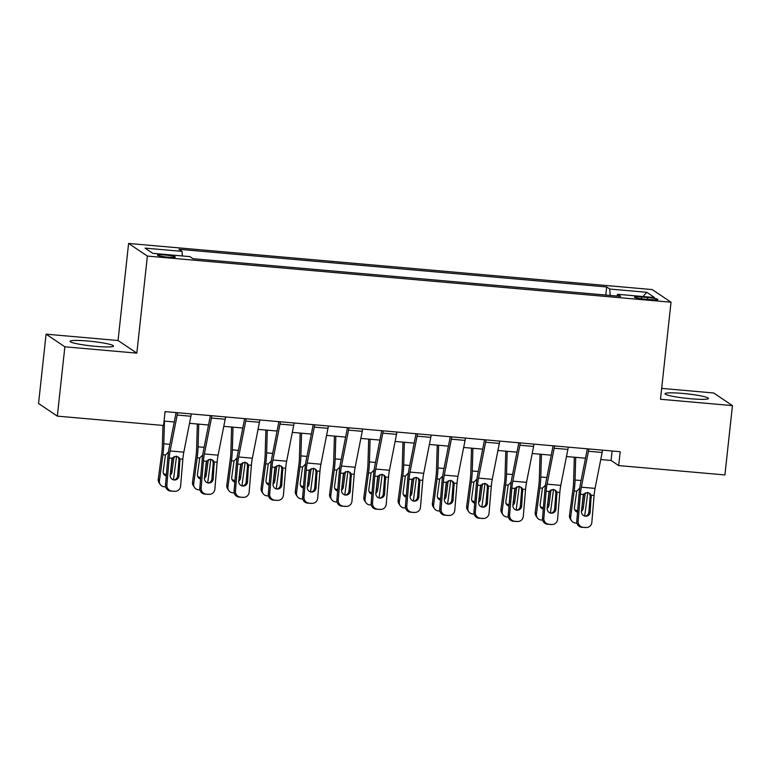 <?xml version="1.0" encoding="UTF-8"?>
<svg xmlns="http://www.w3.org/2000/svg" width="771" height="771" viewBox="0 0 771 771"><rect width="100%" height="100%" fill="white"/><g stroke="black" fill="none" stroke-linecap="round" stroke-linejoin="round"><path stroke-width="1.16" d="M95.758 346.352A21.877 2.265 6.2 0 0 113.549 346.044A21.877 2.265 6.2 0 0 87.836 341.023A21.877 2.265 6.2 0 0 70.055 341.322A21.877 2.265 6.2 0 0 95.758 346.352M690.691 398.752A21.877 2.265 6.2 0 0 708.482 398.453A21.877 2.265 6.2 0 0 682.769 393.432A21.877 2.265 6.2 0 0 664.987 393.73A21.877 2.265 6.2 0 0 690.691 398.752M168.039 257.157A8.973 0.925 6.2 0 0 175.335 257.042A8.973 0.925 6.2 0 0 164.792 254.979A8.973 0.925 6.2 0 0 157.496 255.095A8.973 0.925 6.2 0 0 168.039 257.157M46.077 334.171L64.86 346.805L136.833 353.137L118.05 340.512L46.077 334.171L38.55 403.493L57.333 416.128L163.568 425.486L165.081 411.618L620.183 451.71L618.679 465.578L724.923 474.936L732.45 405.604L713.667 392.979L661.663 388.391M118.05 340.512L128.593 243.453L652.247 289.578L671.03 302.213L147.377 256.078L128.593 243.453M647.64 297.539L641.607 297.008A8.693 0.896 6.2 0 0 634.543 297.124A8.693 0.896 6.2 0 0 644.758 299.119L650.791 299.659A8.693 0.896 6.2 0 0 657.856 299.534A8.693 0.896 6.2 0 0 647.64 297.539L647.447 299.36M610.169 295.438L609.745 289.038L606.681 286.976L178.978 249.293L182.052 251.365L182.361 255.962M609.745 289.038L646.763 292.296L654.579 297.558L617.561 294.291L616.983 296.035M182.052 251.365L145.044 248.108L152.86 253.36L189.868 256.618L192.943 258.69L620.636 296.363L617.561 294.291M64.86 346.805L57.333 416.128M136.833 353.137L147.377 256.078M671.03 302.213L660.487 399.262L732.45 405.604M600.744 459.545L611.066 460.451L618.679 465.578M164.05 421.082L174.265 421.978M189.502 423.318L208.527 424.994M223.773 426.344L242.798 428.011M258.044 429.36L277.068 431.037M292.315 432.377L311.339 434.054M326.586 435.393L345.61 437.07M360.857 438.41L379.881 440.087M395.128 441.436L414.152 443.113M429.399 444.453L448.423 446.13M463.67 447.469L482.694 449.146M497.941 450.486L516.965 452.163M532.212 453.512L551.236 455.189M566.473 456.528L585.507 458.205M612.097 450.996L611.066 460.451M606.681 286.976L605.794 295.052M643.014 296.536L646.763 292.296M602.527 450.158A9.811 1.889 95 0 1 602.141 452.471L595.067 488.39A14.023 2.689 -85 0 0 594.104 495.435L591.839 522.401A5.609 5.503 89.1 0 1 585.883 527.509L581.787 527.287L585.883 527.509M587.348 448.818L580.486 483.677A21.029 4.038 -85 0 0 579.05 494.25L576.775 521.215L578.125 521.196A5.609 5.503 89.1 0 0 583.136 527.268M588.813 448.944A9.811 1.889 95 0 1 588.437 451.257L581.363 487.185A14.023 2.689 -85 0 0 580.399 494.23L578.125 521.196M585.228 516.185A4.491 4.404 89.1 0 0 588.861 512.146L590.21 496.081L589.545 493.238M581.787 527.287A5.609 5.503 -90.9 0 1 576.775 521.215M586.442 527.528L585.093 527.547A5.609 5.503 -90.9 0 1 584.534 527.528M591.155 495.175L590.22 512.127A4.491 4.404 -90.9 0 1 585.449 516.213A4.491 4.404 -90.9 0 1 581.44 511.356L583.348 494.49L587.502 492.409L590.104 493.594L591.155 495.175L594.104 495.435M574.318 457.213L573.595 481.962A14.023 2.689 95 0 1 572.998 489.248L569.499 515.394L570.665 517.11A5.609 5.358 145.8 0 0 575.426 523.008L576.939 523.143M575.715 457.338L575.06 480.025A21.029 4.038 95 0 1 574.164 490.963L570.665 517.11M587.83 492.447L584.669 516.069M577.537 512.175A4.491 4.289 -34.2 0 1 574.434 507.578L576.708 491.194L579.734 488.149M581.748 507.732A4.491 4.289 145.8 0 0 582.047 506.634L583.213 508.349L585.295 492.775M583.213 508.349A4.491 4.289 -34.2 0 1 581.44 511.356M571.504 520.743L570.338 519.028A5.609 5.358 -34.2 0 1 569.499 515.394M574.636 509.544A4.491 4.289 145.8 0 0 577.672 510.595M583.743 493.941L582.047 506.634M568.256 447.132A9.811 1.889 95 0 1 567.87 449.445L560.796 485.373A14.023 2.689 -85 0 0 559.833 492.418L557.568 519.384A5.609 5.503 89.1 0 1 551.612 524.492L547.516 524.27L551.612 524.492M553.086 445.802L546.215 480.661A21.029 4.038 -85 0 0 544.779 491.233L542.505 518.199L543.854 518.179A5.609 5.503 89.1 0 0 548.875 524.251M554.551 445.927A9.811 1.889 95 0 1 554.166 448.24L547.092 484.159A14.023 2.689 -85 0 0 546.128 491.214L543.854 518.179M550.957 513.168A4.491 4.404 89.1 0 0 554.59 509.13L555.949 493.064L555.274 490.221M547.516 524.27A5.609 5.503 -90.9 0 1 542.505 518.199M552.171 524.511L550.822 524.531A5.609 5.503 -90.9 0 1 550.263 524.511M556.884 492.158L555.949 509.111A4.491 4.404 -90.9 0 1 551.178 513.187A4.491 4.404 -90.9 0 1 547.169 508.34L549.077 491.474L553.231 489.383L555.833 490.568L556.884 492.158L559.833 492.418M533.985 444.115A9.811 1.889 95 0 1 533.599 446.428L526.526 482.347A14.023 2.689 -85 0 0 525.562 489.402L523.297 516.368A5.609 5.503 89.1 0 1 517.341 521.466L513.245 521.254L517.341 521.466M518.816 442.776L511.944 477.644A21.029 4.038 -85 0 0 510.508 488.216L508.234 515.182L509.583 515.153A5.609 5.503 89.1 0 0 514.604 521.225M520.28 442.911A9.811 1.889 95 0 1 519.895 445.224L512.821 481.143A14.023 2.689 -85 0 0 511.857 488.188L509.583 515.153M516.686 510.151A4.491 4.404 89.1 0 0 520.319 506.113L521.678 490.048L521.003 487.205M513.245 521.254A5.609 5.503 -90.9 0 1 508.234 515.182M517.9 521.495L516.551 521.514A5.609 5.503 -90.9 0 1 515.992 521.495M522.613 489.142L521.678 506.084A4.491 4.404 -90.9 0 1 516.907 510.171A4.491 4.404 -90.9 0 1 512.898 505.313L514.816 488.448L518.96 486.366L521.562 487.551L522.613 489.142L525.562 489.402M499.714 441.099A9.811 1.889 95 0 1 499.329 443.412L492.255 479.331A14.023 2.689 -85 0 0 491.3 486.376L489.026 513.351A5.609 5.503 89.1 0 1 483.07 518.449L478.974 518.228L483.07 518.449M484.545 439.759L477.673 474.628A21.029 4.038 -85 0 0 476.237 485.19L473.963 512.166L475.322 512.137A5.609 5.503 89.1 0 0 480.333 518.208M486.009 439.894A9.811 1.889 95 0 1 485.624 442.207L478.55 478.126A14.023 2.689 -85 0 0 477.586 485.171L475.322 512.137M482.415 507.125A4.491 4.404 89.1 0 0 486.048 503.097L487.407 487.031L486.732 484.188M478.974 518.228A5.609 5.503 -90.9 0 1 473.963 512.166M483.639 518.469L482.28 518.497A5.609 5.503 -90.9 0 1 481.721 518.478M488.342 486.115L487.407 503.068A4.491 4.404 -90.9 0 1 482.646 507.154A4.491 4.404 -90.9 0 1 478.627 502.297L480.545 485.431L484.689 483.35L487.291 484.535L488.342 486.115L491.3 486.376M540.047 454.196L539.324 478.936A14.023 2.689 95 0 1 538.727 486.231L535.228 512.378L536.394 514.093A5.609 5.358 145.8 0 0 541.155 519.991L542.668 520.126M541.444 454.321L540.789 477.008A21.029 4.038 95 0 1 539.893 487.947L536.394 514.093M553.559 489.431L550.398 513.052M543.266 509.159A4.491 4.289 -34.2 0 1 540.163 504.552L542.437 488.168L545.463 485.132M547.477 504.716A4.491 4.289 145.8 0 0 547.776 503.617L548.942 505.333L551.024 489.758M548.942 505.333A4.491 4.289 -34.2 0 1 547.169 508.34M537.233 517.726L536.067 516.001A5.609 5.358 -34.2 0 1 535.228 512.378M540.365 506.528A4.491 4.289 145.8 0 0 543.401 507.569M549.472 490.925L547.776 503.617M505.776 451.18L505.053 475.919A14.023 2.689 95 0 1 504.456 483.215L500.957 509.352L502.123 511.067A5.609 5.358 145.8 0 0 506.884 516.965L508.397 517.1M507.173 451.305L506.518 473.992A21.029 4.038 95 0 1 505.622 484.93L502.123 511.067M519.297 486.414L516.136 510.036M508.995 506.133A4.491 4.289 -34.2 0 1 505.892 501.535L508.166 485.152L511.192 482.116M513.207 501.699A4.491 4.289 145.8 0 0 513.505 500.591L514.671 502.307L516.753 486.742M514.671 502.307A4.491 4.289 -34.2 0 1 512.898 505.313M502.962 514.7L501.805 512.985A5.609 5.358 -34.2 0 1 500.957 509.352M506.094 503.511A4.491 4.289 145.8 0 0 509.13 504.552M515.201 487.908L513.505 500.591M471.505 448.163L470.782 472.902A14.023 2.689 95 0 1 470.185 480.198L466.686 506.335L467.852 508.05A5.609 5.358 145.8 0 0 472.613 513.949L474.126 514.084M472.902 448.288L472.247 470.975A21.029 4.038 95 0 1 471.351 481.914L467.852 508.05M485.026 483.388L481.865 507.01M474.724 503.116A4.491 4.289 -34.2 0 1 471.621 498.519L473.895 482.135L476.921 479.099M478.936 498.673A4.491 4.289 145.8 0 0 479.234 497.574L480.4 499.29L482.482 483.725M480.4 499.29A4.491 4.289 -34.2 0 1 478.627 502.297M468.691 511.684L467.534 509.968A5.609 5.358 -34.2 0 1 466.686 506.335M471.823 500.495A4.491 4.289 145.8 0 0 474.859 501.535M480.931 484.892L479.234 497.574M465.443 438.082A9.811 1.889 95 0 1 465.058 440.395L457.984 476.314A14.023 2.689 -85 0 0 457.03 483.359L454.755 510.325A5.609 5.503 89.1 0 1 448.799 515.433L444.703 515.211L448.799 515.433M450.274 436.743L443.402 471.601A21.029 4.038 -85 0 0 441.966 482.174L439.692 509.139L441.051 509.12A5.609 5.503 89.1 0 0 446.062 515.192M451.739 436.868A9.811 1.889 95 0 1 451.353 439.181L444.279 475.109A14.023 2.689 -85 0 0 443.315 482.154L441.051 509.12M448.144 504.109A4.491 4.404 89.1 0 0 451.777 500.071L453.136 484.005L452.461 481.162M444.703 515.211A5.609 5.503 -90.9 0 1 439.692 509.139M449.368 515.452L448.009 515.471A5.609 5.503 -90.9 0 1 447.45 515.452M454.071 483.099L453.136 500.051A4.491 4.404 -90.9 0 1 448.375 504.138A4.491 4.404 -90.9 0 1 444.366 499.28L446.274 482.415L450.418 480.333L453.02 481.518L454.071 483.099L457.03 483.359M437.234 445.146L436.511 469.886A14.023 2.689 95 0 1 435.914 477.172L432.415 503.318L433.581 505.034A5.609 5.358 145.8 0 0 438.342 510.932L439.855 511.067M438.641 445.262L437.976 467.949A21.029 4.038 95 0 1 437.08 478.887L433.581 505.034M450.756 480.372L447.594 503.993M440.453 500.1A4.491 4.289 -34.2 0 1 437.359 495.502L439.624 479.119L442.65 476.083M444.665 495.657A4.491 4.289 145.8 0 0 444.963 494.558L446.13 496.273L448.211 480.699M446.13 496.273A4.491 4.289 -34.2 0 1 444.366 499.28M434.43 508.667L433.263 506.952A5.609 5.358 -34.2 0 1 432.415 503.318M437.552 497.478A4.491 4.289 145.8 0 0 440.588 498.519M446.66 481.875L444.963 494.558M431.172 435.056A9.811 1.889 95 0 1 430.787 437.369L423.713 473.298A14.023 2.689 -85 0 0 422.759 480.343L420.484 507.308A5.609 5.503 89.1 0 1 414.528 512.416L410.432 512.195L414.528 512.416M416.003 433.726L409.141 468.585A21.029 4.038 -85 0 0 407.695 479.157L405.421 506.123L406.78 506.104A5.609 5.503 89.1 0 0 411.791 512.175M417.468 433.851A9.811 1.889 95 0 1 417.082 436.164L410.008 472.083A14.023 2.689 -85 0 0 409.044 479.138L406.78 506.104M413.873 501.092A4.491 4.404 89.1 0 0 417.506 497.054L418.865 480.988L418.19 478.145M410.432 512.195A5.609 5.503 -90.9 0 1 405.421 506.123M415.097 512.436L413.738 512.455A5.609 5.503 -90.9 0 1 413.179 512.436M419.8 480.082L418.865 497.035A4.491 4.404 -90.9 0 1 414.104 501.121A4.491 4.404 -90.9 0 1 410.095 496.264L412.003 479.398L416.147 477.307L418.749 478.502L419.8 480.082L422.759 480.343M402.963 442.12L402.24 466.86A14.023 2.689 95 0 1 401.643 474.155L398.144 500.302L399.311 502.017A5.609 5.358 145.8 0 0 404.071 507.916L405.585 508.05M404.37 442.246L403.705 464.932A21.029 4.038 95 0 1 402.809 475.871L399.311 502.017M416.485 477.355L413.323 500.977M406.182 497.083A4.491 4.289 -34.2 0 1 403.088 492.476L405.353 476.092L408.379 473.057M410.394 492.64A4.491 4.289 145.8 0 0 410.692 491.541L411.859 493.257L413.94 477.683M411.859 493.257A4.491 4.289 -34.2 0 1 410.095 496.264M400.159 505.651L398.993 503.935A5.609 5.358 -34.2 0 1 398.144 500.302M403.291 494.452A4.491 4.289 145.8 0 0 406.317 495.502M412.389 478.849L410.692 491.541M396.901 432.039A9.811 1.889 95 0 1 396.516 434.352L389.451 470.271A14.023 2.689 -85 0 0 388.488 477.326L386.213 504.292A5.609 5.503 89.1 0 1 380.257 509.4L376.161 509.178L380.257 509.4M381.732 430.71L374.87 465.568A21.029 4.038 -85 0 0 373.424 476.141L371.15 503.106L372.509 503.087A5.609 5.503 89.1 0 0 377.52 509.149M383.197 430.835A9.811 1.889 95 0 1 382.811 433.148L375.737 469.067A14.023 2.689 -85 0 0 374.773 476.112L372.509 503.087M379.602 498.076A4.491 4.404 89.1 0 0 383.245 494.038L384.594 477.972L383.919 475.129M376.161 509.178A5.609 5.503 -90.9 0 1 371.15 503.106M380.826 509.419L379.467 509.438A5.609 5.503 -90.9 0 1 378.908 509.419M385.529 477.066L384.594 494.018A4.491 4.404 -90.9 0 1 379.833 498.095A4.491 4.404 -90.9 0 1 375.824 493.238L377.732 476.372L381.876 474.29L384.478 475.476L385.529 477.066L388.488 477.326M368.692 439.104L367.969 463.843A14.023 2.689 95 0 1 367.372 471.139L363.873 497.276L365.04 498.991A5.609 5.358 145.8 0 0 369.801 504.899L371.314 505.024M370.099 439.229L369.434 461.916A21.029 4.038 95 0 1 368.538 472.854L365.04 498.991M382.214 474.338L379.053 497.96M371.911 494.057A4.491 4.289 -34.2 0 1 368.817 489.46L371.082 473.076L374.108 470.04M376.123 489.624A4.491 4.289 145.8 0 0 376.421 488.515L377.588 490.231L379.669 474.666M377.588 490.231A4.491 4.289 -34.2 0 1 375.824 493.238M365.888 502.625L364.722 500.909A5.609 5.358 -34.2 0 1 363.873 497.276M369.02 491.435A4.491 4.289 145.8 0 0 372.046 492.476M378.118 475.832L376.421 488.515M362.63 429.023A9.811 1.889 95 0 1 362.245 431.336L355.18 467.255A14.023 2.689 -85 0 0 354.217 474.3L351.942 501.275A5.609 5.503 89.1 0 1 345.986 506.374L341.9 506.162L345.986 506.374M347.461 427.683L340.599 462.552A21.029 4.038 -85 0 0 339.153 473.115L336.879 500.09L338.238 500.061A5.609 5.503 89.1 0 0 343.249 506.133M348.926 427.818A9.811 1.889 95 0 1 348.54 430.131L341.466 466.05A14.023 2.689 -85 0 0 340.503 473.095L338.238 500.061M345.331 495.049A4.491 4.404 89.1 0 0 348.974 491.021L350.323 474.955L349.649 472.112M341.9 506.162A5.609 5.503 -90.9 0 1 336.879 500.09M346.555 506.393L345.196 506.422A5.609 5.503 -90.9 0 1 344.637 506.402M351.258 474.04L350.323 490.992A4.491 4.404 -90.9 0 1 345.562 495.078A4.491 4.404 -90.9 0 1 341.553 490.221L343.461 473.355L347.605 471.274L350.207 472.459L351.258 474.04L354.217 474.3M334.421 436.087L333.698 460.827A14.023 2.689 95 0 1 333.101 468.122L329.603 494.259L330.769 495.975A5.609 5.358 145.8 0 0 335.53 501.873L337.052 502.008M335.828 436.213L335.163 458.899A21.029 4.038 95 0 1 334.267 469.838L330.769 495.975M347.943 471.312L344.782 494.934M337.64 491.04A4.491 4.289 -34.2 0 1 334.547 486.443L336.811 470.059L339.838 467.024M341.852 486.607A4.491 4.289 145.8 0 0 342.151 485.499L343.317 487.214L345.398 471.65M343.317 487.214A4.491 4.289 -34.2 0 1 341.553 490.221M331.617 499.608L330.451 497.893A5.609 5.358 -34.2 0 1 329.603 494.259M334.749 488.419A4.491 4.289 145.8 0 0 337.775 489.46M343.847 472.816L342.151 485.499M328.359 426.006A9.811 1.889 95 0 1 327.983 428.319L320.909 464.238A14.023 2.689 -85 0 0 319.946 471.283L317.671 498.249A5.609 5.503 89.1 0 1 311.725 503.357L307.629 503.135L311.725 503.357M313.19 424.667L306.328 459.526A21.029 4.038 -85 0 0 304.882 470.098L302.608 497.064L303.967 497.044A5.609 5.503 89.1 0 0 308.978 503.116M314.655 424.792A9.811 1.889 95 0 1 314.269 427.105L307.195 463.034A14.023 2.689 -85 0 0 306.232 470.079L303.967 497.044M311.06 492.033A4.491 4.404 89.1 0 0 314.703 487.995L316.052 471.939L315.387 469.086M307.629 503.135A5.609 5.503 -90.9 0 1 302.608 497.064M312.284 503.376L310.925 503.396A5.609 5.503 -90.9 0 1 310.366 503.376M316.987 471.023L316.052 487.976A4.491 4.404 -90.9 0 1 311.291 492.062A4.491 4.404 -90.9 0 1 307.282 487.205L309.19 470.339L313.334 468.257L315.937 469.443L316.987 471.023L319.946 471.283M300.15 433.071L299.427 457.81A14.023 2.689 95 0 1 298.84 465.096L295.332 491.243L296.498 492.958A5.609 5.358 145.8 0 0 301.259 498.856L302.781 498.991M301.557 433.186L300.892 455.873A21.029 4.038 95 0 1 299.996 466.821L296.498 492.958M313.672 468.296L310.511 491.917M303.369 488.024A4.491 4.289 -34.2 0 1 300.276 483.427L302.54 467.043L305.567 464.007M307.581 483.581A4.491 4.289 145.8 0 0 307.88 482.482L309.046 484.198L311.127 468.633M309.046 484.198A4.491 4.289 -34.2 0 1 307.282 487.205M297.346 496.591L296.18 494.876A5.609 5.358 -34.2 0 1 295.332 491.243M300.478 485.402A4.491 4.289 145.8 0 0 303.504 486.443M309.576 469.799L307.88 482.482M294.088 422.99A9.811 1.889 95 0 1 293.712 425.303L286.639 461.222A14.023 2.689 -85 0 0 285.675 468.267L283.4 495.233A5.609 5.503 89.1 0 1 277.454 500.34L273.358 500.119L277.454 500.34M278.919 421.65L272.057 456.509A21.029 4.038 -85 0 0 270.611 467.081L268.347 494.047L269.696 494.028A5.609 5.503 89.1 0 0 274.707 500.1M280.384 421.776A9.811 1.889 95 0 1 279.998 424.089L272.924 460.008A14.023 2.689 -85 0 0 271.97 467.062L269.696 494.028M276.789 489.016A4.491 4.404 89.1 0 0 280.432 484.978L281.781 468.913L281.116 466.07M273.358 500.119A5.609 5.503 -90.9 0 1 268.347 494.047M278.013 500.36L276.664 500.379A5.609 5.503 -90.9 0 1 276.095 500.36M282.726 468.007L281.781 484.959A4.491 4.404 -90.9 0 1 277.02 489.045A4.491 4.404 -90.9 0 1 273.011 484.188L274.919 467.322L279.063 465.241L281.666 466.426L282.726 468.007L285.675 468.267M265.879 430.045L265.157 454.794A14.023 2.689 95 0 1 264.569 462.08L261.07 488.226L262.227 489.942A5.609 5.358 145.8 0 0 266.988 495.84L268.51 495.975M267.286 430.17L266.621 452.856A21.029 4.038 95 0 1 265.725 463.795L262.227 489.942M279.401 465.279L276.24 488.901M269.108 485.007A4.491 4.289 -34.2 0 1 266.005 480.41L268.269 464.026L271.305 460.981M273.31 480.564A4.491 4.289 145.8 0 0 273.609 479.466L274.775 481.181L276.856 465.607M274.775 481.181A4.491 4.289 -34.2 0 1 273.011 484.188M263.075 493.575L261.909 491.859A5.609 5.358 -34.2 0 1 261.07 488.226M266.207 482.376A4.491 4.289 145.8 0 0 269.233 483.427M275.314 466.773L273.609 479.466M259.817 419.964A9.811 1.889 95 0 1 259.441 422.277L252.368 458.205A14.023 2.689 -85 0 0 251.404 465.25L249.129 492.216A5.609 5.503 89.1 0 1 243.183 497.324L239.087 497.102L243.183 497.324M244.648 418.634L237.786 453.493A21.029 4.038 -85 0 0 236.34 464.065L234.076 491.031L235.425 491.011A5.609 5.503 89.1 0 0 240.436 497.083M246.113 418.759A9.811 1.889 95 0 1 245.727 421.072L238.653 456.991A14.023 2.689 -85 0 0 237.699 464.036L235.425 491.011M242.518 486A4.491 4.404 89.1 0 0 246.161 481.962L247.51 465.896L246.845 463.053M239.087 497.102A5.609 5.503 -90.9 0 1 234.076 491.031M243.742 497.343L242.393 497.362A5.609 5.503 -90.9 0 1 241.824 497.343M248.455 464.99L247.51 481.942A4.491 4.404 -90.9 0 1 242.749 486.019A4.491 4.404 -90.9 0 1 238.74 481.162L240.648 464.296L244.792 462.215L247.404 463.4L248.455 464.99L251.404 465.25M231.608 427.028L230.895 451.767A14.023 2.689 95 0 1 230.298 459.063L226.799 485.2L227.956 486.915A5.609 5.358 145.8 0 0 232.717 492.823L234.239 492.958M233.015 427.153L232.35 449.84A21.029 4.038 95 0 1 231.464 460.779L227.956 486.915M245.13 462.263L241.969 485.884M234.837 481.991A4.491 4.289 -34.2 0 1 231.734 477.384L234.008 461L237.034 457.964M239.049 477.548A4.491 4.289 145.8 0 0 239.338 476.439L240.504 478.165L242.586 462.59M240.504 478.165A4.491 4.289 -34.2 0 1 238.74 481.171M228.804 490.549L227.638 488.833A5.609 5.358 -34.2 0 1 226.799 485.2M231.936 479.36A4.491 4.289 145.8 0 0 234.962 480.4M241.044 463.756L239.338 476.439M225.556 416.947A9.811 1.889 95 0 1 225.171 419.26L218.097 455.179A14.023 2.689 -85 0 0 217.133 462.234L214.858 489.2A5.609 5.503 89.1 0 1 208.912 494.298L204.816 494.086L208.912 494.298M210.377 415.608L203.515 450.476A21.029 4.038 -85 0 0 202.069 461.048L199.805 488.014L201.154 487.985A5.609 5.503 89.1 0 0 206.165 494.057M211.842 415.742A9.811 1.889 95 0 1 211.456 418.055L204.382 453.974A14.023 2.689 -85 0 0 203.428 461.019L201.154 487.985M208.257 482.983A4.491 4.404 89.1 0 0 211.89 478.945L213.239 462.879L212.574 460.036M204.816 494.086A5.609 5.503 -90.9 0 1 199.805 488.014M209.471 494.317L208.122 494.346A5.609 5.503 -90.9 0 1 207.553 494.327M214.184 461.974L213.239 478.916A4.491 4.404 -90.9 0 1 208.478 483.003A4.491 4.404 -90.9 0 1 204.469 478.145L206.377 461.28L210.522 459.198L213.133 460.383L214.184 461.974L217.133 462.234M197.337 424.011L196.624 448.751A14.023 2.689 95 0 1 196.027 456.046L192.528 482.183L193.694 483.899A5.609 5.358 145.8 0 0 198.446 489.797L199.968 489.932M198.745 424.137L198.08 446.823A21.029 4.038 95 0 1 197.193 457.762L193.694 483.899M210.859 459.246L207.698 482.868M200.566 478.964A4.491 4.289 -34.2 0 1 197.463 474.367L199.737 457.984L202.763 454.948M204.778 474.531A4.491 4.289 145.8 0 0 205.067 473.423L206.233 475.138L208.324 459.574M206.233 475.138A4.491 4.289 -34.2 0 1 204.469 478.145M194.533 487.532L193.367 485.817A5.609 5.358 -34.2 0 1 192.528 482.183M197.665 476.343A4.491 4.289 145.8 0 0 200.691 477.384M206.773 460.74L205.067 473.423M191.285 413.931A9.811 1.889 95 0 1 190.9 416.244L183.826 452.163A14.023 2.689 -85 0 0 182.862 459.208L180.597 486.173A5.609 5.503 89.1 0 1 174.641 491.281L170.545 491.06L174.641 491.281M176.106 412.591L169.244 447.459A21.029 4.038 -85 0 0 167.799 458.022L165.534 484.988L166.883 484.969A5.609 5.503 89.1 0 0 171.894 491.04M177.571 412.726A9.811 1.889 95 0 1 177.185 415.039L170.121 450.958A14.023 2.689 -85 0 0 169.157 458.003L166.883 484.969M173.986 479.957A4.491 4.404 89.1 0 0 177.619 475.929L178.968 459.863L178.303 457.02M170.545 491.06A5.609 5.503 -90.9 0 1 165.534 484.988M175.2 491.3L173.851 491.329A5.609 5.503 -90.9 0 1 173.282 491.3M179.913 458.947L178.968 475.9A4.491 4.404 -90.9 0 1 174.207 479.986A4.491 4.404 -90.9 0 1 170.198 475.129L172.106 458.263L176.251 456.181L178.862 457.367L179.913 458.947L182.862 459.208M162.941 425.428L162.353 445.734A14.023 2.689 95 0 1 161.756 453.03L158.257 479.167L159.424 480.882A5.609 5.358 145.8 0 0 164.175 486.78L165.698 486.915M164.474 421.12L163.809 443.807A21.029 4.038 95 0 1 162.922 454.745L159.424 480.882M176.588 456.22L173.427 479.841M166.295 475.948A4.491 4.289 -34.2 0 1 163.192 471.351L165.466 454.967L168.492 451.931M170.507 471.505A4.491 4.289 145.8 0 0 170.805 470.406L171.962 472.122L174.053 456.557M171.962 472.122A4.491 4.289 -34.2 0 1 170.198 475.129M160.262 484.516L159.096 482.8A5.609 5.358 -34.2 0 1 158.257 479.167M163.394 473.327A4.491 4.289 145.8 0 0 166.43 474.367M172.502 457.723L170.805 470.406M641.424 298.762L641.607 297.008M580.399 494.23L583.348 494.49M581.363 487.185L595.067 488.39M588.437 451.257L602.141 452.471M588.861 512.146L590.22 512.127M591.463 497.295L590.21 496.081M581.103 480.555L575.06 480.025M576.708 491.194L574.164 490.963M546.128 491.214L549.077 491.474M547.092 484.159L560.796 485.373M554.166 448.24L567.87 449.445M554.59 509.13L555.949 509.111M557.192 494.278L555.949 493.064M511.857 488.188L514.816 488.448M512.821 481.143L526.526 482.347M519.895 445.224L533.599 446.428M520.319 506.113L521.678 506.084M522.921 491.252L521.678 490.048M477.586 485.171L480.545 485.431M478.55 478.126L492.255 479.331M485.624 442.207L499.329 443.412M486.048 503.097L487.407 503.068M488.65 488.236L487.407 487.031M546.832 477.538L540.789 477.008M542.437 488.168L539.893 487.947M512.561 474.522L506.518 473.992M508.166 485.152L505.622 484.93M478.29 471.505L472.247 470.975M473.895 482.135L471.351 481.914M443.315 482.154L446.274 482.415M444.279 475.109L457.984 476.314M451.353 439.181L465.058 440.395M451.777 500.071L453.136 500.051M454.379 485.219L453.136 484.005M444.019 468.489L437.976 467.949M439.624 479.119L437.08 478.887M409.044 479.138L412.003 479.398M410.008 472.083L423.713 473.298M417.082 436.164L430.787 437.369M417.506 497.054L418.865 497.035M420.108 482.203L418.865 480.988M409.748 465.462L403.705 464.932M405.353 476.092L402.809 475.871M374.773 476.112L377.732 476.372M375.737 469.067L389.451 470.271M382.811 433.148L396.516 434.352M383.245 494.038L384.594 494.018M385.847 479.186L384.594 477.972M375.477 462.446L369.434 461.916M371.082 473.076L368.538 472.854M340.503 473.095L343.461 473.355M341.466 466.05L355.18 467.255M348.54 430.131L362.245 431.336M348.974 491.021L350.323 490.992M351.576 476.16L350.323 474.955M341.206 459.429L335.163 458.899M336.811 470.059L334.267 469.838M306.232 470.079L309.19 470.339M307.195 463.034L320.909 464.238M314.269 427.105L327.983 428.319M314.703 487.995L316.052 487.976M317.305 473.143L316.052 471.939M306.935 456.413L300.892 455.873M302.54 467.043L299.996 466.821M271.97 467.062L274.919 467.322M272.924 460.008L286.639 461.222M279.998 424.089L293.712 425.303M280.432 484.978L281.781 484.959M283.034 470.127L281.781 468.913M272.674 453.387L266.621 452.856M268.269 464.026L265.725 463.795M237.699 464.036L240.648 464.296M238.653 456.991L252.368 458.205M245.727 421.072L259.441 422.277M246.161 481.962L247.51 481.942M248.763 467.11L247.51 465.896M238.403 450.37L232.35 449.84M234.008 461L231.464 460.779M203.428 461.019L206.377 461.28M204.382 453.974L218.097 455.179M211.456 418.055L225.171 419.26M211.89 478.945L213.239 478.916M214.492 464.084L213.239 462.879M204.132 447.353L198.08 446.823M199.737 457.984L197.193 457.762M169.157 458.003L172.106 458.263M170.121 450.958L183.826 452.163M177.185 415.039L190.9 416.244M177.619 475.929L178.968 475.9M180.221 461.068L178.968 459.863M169.861 444.337L163.809 443.807M165.466 454.967L162.922 454.745"/></g></svg>
